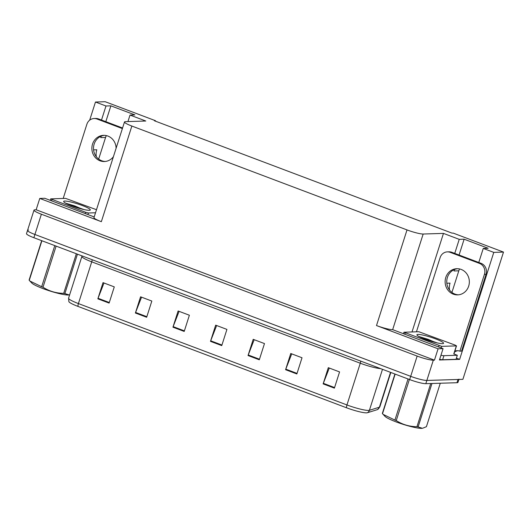 <?xml version="1.0" encoding="UTF-8"?>
<svg xmlns="http://www.w3.org/2000/svg" width="530" height="530" viewBox="0 0 530 530"><rect width="100%" height="100%" fill="white"/><g stroke="black" fill="none" stroke-linecap="round" stroke-linejoin="round"><path stroke-width="0.79" d="M98.666 159.079L105.569 137.462A13.74 12.707 88.2 0 1 106.311 135.601M101.197 136.17L100.74 137.608A13.74 12.707 88.2 0 1 101.303 136.124M456.396 358.141L459.636 359.367L439.443 359.989L443.067 348.641L392.657 329.653A12.879 1.749 17.7 0 1 376.499 325.552L438.078 348.8L443.067 348.641M94.188 216.936L44.758 198.28L39.77 198.432L101.349 221.679A12.879 1.749 17.7 0 1 93.969 217.611L124.49 121.98A12.879 1.749 17.7 0 0 131.864 126.047L407.014 229.921A12.879 1.749 17.7 0 0 423.172 234.022L443.464 233.399L412.015 331.932M36.146 209.774L434.454 360.142L433.315 360.181A12.879 1.749 -162.3 0 1 417.156 356.08L41.38 214.219A12.879 1.749 -162.3 0 1 33.999 210.152A12.879 1.749 -162.3 0 1 35.007 209.814L36.146 209.774L39.77 198.432M155.376 121.132L155.509 120.714L105.192 101.72L95.473 102.025L89.683 120.151M478.782 262.469L483.267 248.424L493.781 252.393L503.5 252.088L462.895 379.328L426.849 380.441A12.879 1.749 -162.3 0 1 410.69 376.34L34.914 234.479A12.879 1.749 -162.3 0 1 27.534 230.411A12.879 1.749 -162.3 0 1 28.54 230.073M493.781 252.393L459.636 359.367M438.078 348.8L434.454 360.142M451.918 292.434L458.814 270.817A13.74 12.707 88.2 0 1 459.556 268.955M503.5 252.088L453.183 233.094L452.044 233.134L154.362 120.754L155.509 120.714M127.942 121.569L130.016 115.063L145.783 121.019L125.497 121.648A12.879 1.749 17.7 0 0 124.49 121.98M443.464 233.399L459.232 239.348L454.753 253.4M95.473 102.025L105.987 105.993L101.502 120.045M483.267 248.424L488.156 248.272L464.128 239.196L459.232 239.348M130.016 115.063L134.911 114.911L110.876 105.841L105.987 105.993M96.314 156.721A13.74 12.707 88.2 0 1 96.798 149.765L93.585 149.864M110.876 105.841L105.821 121.675M446.836 283.225L450.043 283.126A13.74 12.707 -91.8 0 0 449.559 290.082M454.554 269.478A13.74 12.707 -91.8 0 0 453.991 270.969L458.814 270.817M464.128 239.196L459.073 255.036M454.449 269.525L453.991 270.969M459.007 379.142A12.879 1.749 -162.3 0 1 458 379.473L426.849 380.441A12.879 1.749 -162.3 0 1 410.69 376.34L34.914 234.479A12.879 1.749 -162.3 0 1 27.534 230.411L33.999 210.152M334.397 388.139L339.571 371.927L328.308 367.674L323.134 383.886L334.397 388.139M329.282 368.045L323.333 383.322A3.432 1.219 110.7 0 0 323.134 383.886M296.853 373.961L302.02 357.757L290.758 353.503L285.584 369.708L296.853 373.961M291.732 353.868L285.783 369.145A3.432 1.219 110.7 0 0 285.584 369.708M259.302 359.791L264.477 343.579L253.207 339.326L248.04 355.537L259.302 359.791M254.181 339.697L248.239 354.974A3.432 1.219 110.7 0 0 248.04 355.537M109.114 303.087L114.281 286.882L103.019 282.629L97.845 298.834L109.114 303.087M103.993 282.993L98.043 298.271A3.432 1.219 110.7 0 0 97.845 298.834M146.658 317.265L151.832 301.053L140.569 296.807L135.395 313.011L146.658 317.265M141.543 297.171L135.594 312.448A3.432 1.219 110.7 0 0 135.395 313.011M184.208 331.442L189.382 315.231L178.113 310.977L172.939 327.189L184.208 331.442M179.087 311.349L173.144 326.626A3.432 1.219 110.7 0 0 172.939 327.189M221.752 345.613L226.926 329.408L215.664 325.155L210.49 341.36L221.752 345.613M216.637 325.519L210.688 340.797A3.432 1.219 110.7 0 0 210.49 341.36M377.36 409.644A4.293 4.174 -107.2 0 0 379.4 407.206A17.172 2.332 17.7 0 0 379.838 406.874L377.539 409.571A15.946 2.166 -162.3 0 1 377.36 409.644L367.356 412.744A15.946 2.166 -162.3 0 1 346.514 407.775L77.97 306.4A15.946 2.166 -162.3 0 1 68.887 301.683L68.575 298.151A17.172 2.332 17.7 0 0 78.413 303.577A4.293 1.524 110.7 0 0 77.97 306.4M458.907 379.447L457.973 382.382A12.879 1.749 -162.3 0 1 456.966 382.72L425.815 383.68A12.879 1.749 -162.3 0 1 409.657 379.579L33.874 237.718A12.879 1.749 -162.3 0 1 26.5 233.65L27.534 230.411M116.09 148.294A13.091 12.111 -91.8 0 0 107.928 136.077A13.091 12.111 -91.8 0 0 103.575 135.349A13.091 12.111 -91.8 0 0 92.001 146.426A13.091 12.111 -91.8 0 0 100.037 160.795A13.091 12.111 -91.8 0 0 104.383 161.524A13.091 12.111 -91.8 0 0 113.407 156.708M105.198 161.464A13.091 12.111 88.2 0 1 101.667 160.742A13.091 12.111 88.2 0 1 93.578 146.817A13.091 12.111 88.2 0 1 104.39 135.349M63.203 198.439L86.874 124.265A8.586 7.943 88.2 0 1 94.115 118.521A8.586 7.943 88.2 0 1 96.97 118.998L122.377 128.591M94.115 118.521L95.745 118.468A8.586 7.943 88.2 0 1 98.6 118.945L122.569 127.995M64.746 201.055A13.999 1.901 -162.3 0 1 80.878 204.991A13.999 1.901 -162.3 0 1 90.12 210.145A13.999 1.901 -162.3 0 1 89.232 210.304A13.999 1.901 -162.3 0 1 74.896 206.992A13.999 1.901 -162.3 0 1 63.699 201.711A13.999 1.901 -162.3 0 1 64.746 201.055M84.098 209.589L65.422 203.056M95.513 212.775L88.424 212.994L85.734 212.311L50.708 198.876L65.554 198.366L96.493 209.708M82.422 209.198L74.829 205.945L65.601 203.156M78.553 208.144L68.449 204.54M77.446 254.168L64.865 293.58L69.085 294.918A20.18 2.736 -162.3 0 1 42.943 288.578A20.18 2.736 -162.3 0 1 31.74 283L29.885 281.032L41.665 286.723L54.789 245.609M64.865 293.58A23.181 3.147 -162.3 0 1 63.699 293.348L76.34 253.751M56.114 246.112L42.996 287.227C49.244 291.222 56.14 293.262 63.699 293.348M42.996 287.227A23.181 3.147 -162.3 0 1 42.327 286.975A23.181 3.147 -162.3 0 1 41.665 286.723M41.903 240.746L29.263 280.35A23.181 3.147 -162.3 0 1 29.097 280.078L41.678 240.666M29.263 280.35L29.885 281.032M417.998 334.417A13.999 1.901 -162.3 0 1 434.123 338.345A13.999 1.901 -162.3 0 1 443.371 343.5A13.999 1.901 -162.3 0 1 442.484 343.659A13.999 1.901 -162.3 0 1 428.141 340.346A13.999 1.901 -162.3 0 1 416.951 335.066A13.999 1.901 -162.3 0 1 417.998 334.417M437.343 342.943L418.673 336.411M441.675 346.348L403.959 332.231L418.806 331.72L455.29 345.162L456.356 345.898L441.675 346.348L441.172 347.925M435.673 342.552L428.074 339.306L418.852 336.517M431.804 341.505L421.701 337.895M461.173 269.432A13.091 12.111 -91.8 0 0 456.827 268.703A13.091 12.111 -91.8 0 0 445.253 279.787A13.091 12.111 -91.8 0 0 453.289 294.15A13.091 12.111 -91.8 0 0 457.635 294.879A13.091 12.111 -91.8 0 0 469.209 283.802A13.091 12.111 -91.8 0 0 461.173 269.432M458.45 294.826A13.091 12.111 88.2 0 1 454.919 294.097A13.091 12.111 88.2 0 1 446.83 280.171A13.091 12.111 88.2 0 1 457.642 268.71M450.215 252.353L479.504 263.41A8.586 7.943 88.2 0 1 484.427 274.348L459.908 351.178L461.537 351.125L486.056 274.302A8.586 7.943 88.2 0 0 481.134 263.364L451.851 252.306L450.215 252.353A8.586 7.943 88.2 0 0 447.366 251.876L448.996 251.829A8.586 7.943 88.2 0 1 451.851 252.306M416.447 331.793L440.119 257.626A8.586 7.943 88.2 0 1 447.366 251.876M454.839 351.112A8.586 7.943 88.2 0 1 457.059 350.701A8.586 7.943 88.2 0 1 459.908 351.178M457.874 350.721A8.586 7.943 -91.8 0 0 454.535 352.079M439.655 359.333A8.586 1.166 17.7 0 0 442.643 359.738L456.019 359.327L457.31 355.272A8.586 1.166 -162.3 0 1 453.819 353.835M442.643 359.738L443.935 355.683A8.586 1.166 -162.3 0 1 440.947 355.279M443.935 355.683L457.31 355.272M431.976 383.488L418.11 426.942L422.337 428.28A20.18 2.736 -162.3 0 1 396.195 421.933A20.18 2.736 -162.3 0 1 384.985 416.355L383.137 414.387L394.916 420.085L408.034 378.97M422.808 428.18L426.418 426.683L440.284 383.236M418.11 426.942A23.181 3.147 -162.3 0 1 416.951 426.703L430.731 383.528M409.365 379.473L396.241 420.582C402.489 424.576 409.392 426.617 416.951 426.703M396.241 420.582A23.181 3.147 -162.3 0 1 395.572 420.336A23.181 3.147 -162.3 0 1 394.916 420.085M395.148 374.107L382.514 413.705A23.181 3.147 -162.3 0 1 382.349 413.44L394.929 374.021M382.514 413.705L383.137 414.387M100.74 137.608L105.569 137.462M41.38 214.219L33.874 237.718M417.156 356.08L409.657 379.579M433.315 360.181L425.815 383.68M407.014 229.921L376.499 325.552M131.864 126.047L101.349 221.679M423.172 234.022L392.657 329.653M360.711 361.102A4.293 1.524 -69.3 0 1 360.274 363.222L91.73 261.84A17.172 2.332 -162.3 0 1 81.898 256.421L68.575 298.151M380.725 368.655A17.172 2.332 -162.3 0 1 360.274 363.222L346.951 404.953A17.172 2.332 17.7 0 0 369.403 410.3L379.4 407.206L390.524 372.358M367.356 412.744A4.293 4.174 -107.2 0 0 369.403 410.3L382.481 369.324M346.514 407.775A4.293 1.524 -69.3 0 1 346.951 404.953L78.413 303.577L91.73 261.84A4.293 1.524 -69.3 0 0 92.167 259.726M456.966 382.72L458 379.473M221.938 345.043L210.688 340.797M184.387 330.866L173.144 326.626M146.843 316.695L135.594 312.448M109.293 302.517L98.043 298.271M259.481 359.221L248.239 354.974M297.032 373.392L285.783 369.145M334.582 387.569L323.333 383.322M98.6 118.945L96.97 118.998M88.424 212.994L87.92 214.57M85.734 212.311L85.323 213.59M51.94 199.552L51.529 200.83M438.979 345.666L438.575 346.945M456.356 345.898L453.766 354M405.192 332.913L404.781 334.191M479.504 263.41L481.134 263.364M484.427 274.348L486.056 274.302M379.838 406.874L390.815 372.471M82.024 255.897L81.898 256.421M50.708 198.876L50.237 200.347M456.522 345.838L453.938 353.947M403.959 332.231L403.489 333.701"/></g></svg>
